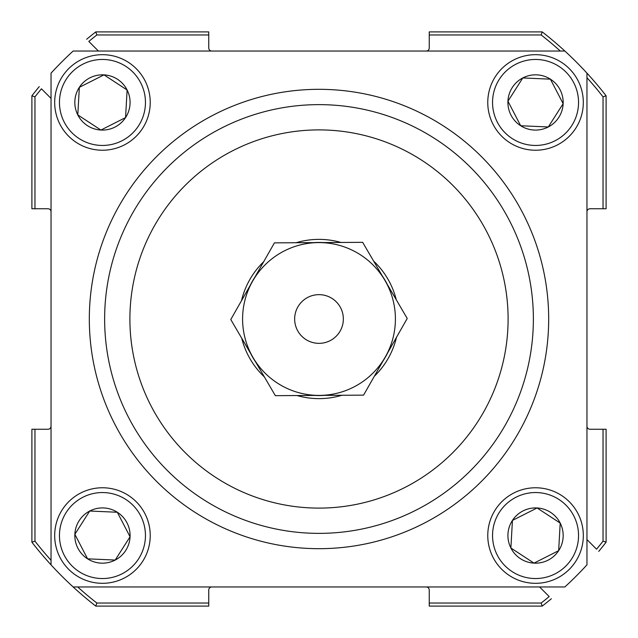 <?xml version="1.0" encoding="UTF-8"?>
<svg xmlns="http://www.w3.org/2000/svg" width="638" height="638" viewBox="0 0 638 638"><rect width="100%" height="100%" fill="white"/><g stroke="black" fill="none" stroke-linecap="round" stroke-linejoin="round"><path stroke-width="0.96" d="M294.652 319.144A24.348 24.348 0 0 0 319.144 343.348A24.348 24.348 0 0 0 343.348 318.856A24.348 24.348 0 0 0 318.856 294.652A24.348 24.348 0 0 0 294.652 319.144M253.063 357.607A76.408 76.408 0 0 1 252.6 281.199L274.428 242.863L362.647 242.328L407.227 318.466L363.572 395.137L275.353 395.672L230.773 319.534L252.6 281.199A76.408 76.408 0 0 1 384.937 280.393A76.408 76.408 0 0 1 319.463 395.408A76.408 76.408 0 0 1 253.063 357.607M533.368 319A214.368 214.368 0 0 0 319 104.632A214.368 214.368 0 0 0 104.632 319A214.368 214.368 0 0 0 319 533.368A214.368 214.368 0 0 0 533.368 319M89.32 319A229.68 229.68 0 0 1 319 89.32A229.68 229.68 0 0 1 548.68 319A229.68 229.68 0 0 1 319 548.68A229.68 229.68 0 0 1 89.32 319M51.04 73.139A363.66 363.66 0 0 1 73.139 51.04L564.861 51.04A363.66 363.66 0 0 1 586.96 73.139L586.96 564.861A363.66 363.66 0 0 1 564.861 586.96L73.139 586.96A363.66 363.66 0 0 1 51.04 564.861L51.04 73.139M264.379 376.93A79.622 79.622 0 0 1 241.746 338.276M241.515 300.665A79.622 79.622 0 0 1 263.677 261.732M296.136 242.727A79.622 79.622 0 0 1 340.939 242.456M373.621 261.07A79.622 79.622 0 0 1 396.254 299.724M387.386 284.572A76.56 76.56 0 0 0 382.489 276.222M323.378 242.568A76.56 76.56 0 0 0 313.697 242.623M254.993 276.996A76.56 76.56 0 0 0 250.208 285.401M250.614 353.428A76.56 76.56 0 0 0 255.511 361.778M314.622 395.432A76.56 76.56 0 0 0 324.303 395.377M383.007 361.004A76.56 76.56 0 0 0 387.792 352.599M396.485 337.335A79.622 79.622 0 0 1 374.323 376.268M341.864 395.273A79.622 79.622 0 0 1 297.061 395.544M34.962 96.84L34.962 208.754L31.9 208.754L31.9 95.788L34.962 96.84A360.598 360.598 0 0 1 41.438 88.81L51.04 98.412M34.962 208.754L47.978 208.754A3.062 3.062 0 0 1 51.04 211.816M51.04 426.184A3.062 3.062 0 0 1 47.978 429.246L34.962 429.246L34.962 541.16L31.9 542.212L31.9 429.246L34.962 429.246M208.754 603.038L208.754 606.1L95.788 606.1L96.84 603.038L208.754 603.038L208.754 590.022A3.062 3.062 0 0 1 211.816 586.96M426.184 586.96A3.062 3.062 0 0 1 429.246 590.022L429.246 603.038L541.16 603.038L542.212 606.1L429.246 606.1L429.246 603.038M539.588 586.96L549.19 596.562A360.598 360.598 0 0 1 541.16 603.038L542.212 606.1A363.66 363.66 0 0 0 551.368 598.739A363.66 363.66 0 0 1 542.212 606.1M603.038 541.16L603.038 429.246L606.1 429.246L606.1 542.212L603.038 541.16A360.598 360.598 0 0 1 596.562 549.19L586.96 539.588M603.038 429.246L590.022 429.246A3.062 3.062 0 0 1 586.96 426.184M586.96 211.816A3.062 3.062 0 0 1 590.022 208.754L603.038 208.754L603.038 96.84L606.1 95.788L606.1 208.754L603.038 208.754M429.246 34.962L429.246 31.9L542.212 31.9L541.16 34.962L429.246 34.962L429.246 47.978A3.062 3.062 0 0 1 426.184 51.04M211.816 51.04A3.062 3.062 0 0 1 208.754 47.978L208.754 34.962L96.84 34.962L95.788 31.9L208.754 31.9L208.754 34.962M98.412 51.04L88.81 41.438A360.598 360.598 0 0 1 96.84 34.962L95.788 31.9A363.66 363.66 0 0 0 86.632 39.261A363.66 363.66 0 0 1 95.788 31.9M31.9 542.212A363.66 363.66 0 0 0 51.04 564.861A363.66 363.66 0 0 1 31.9 542.212L34.962 541.16A360.598 360.598 0 0 0 51.04 560.308M560.308 51.04A360.598 360.598 0 0 0 541.16 34.962L542.212 31.9A363.66 363.66 0 0 1 564.861 51.04A363.66 363.66 0 0 0 542.212 31.9M606.1 542.212A363.66 363.66 0 0 1 598.739 551.368A363.66 363.66 0 0 0 606.1 542.212M95.788 606.1A363.66 363.66 0 0 1 73.139 586.96A363.66 363.66 0 0 0 95.788 606.1M586.96 73.139A363.66 363.66 0 0 1 606.1 95.788A363.66 363.66 0 0 0 586.96 73.139M31.9 95.788A363.66 363.66 0 0 1 39.261 86.632A363.66 363.66 0 0 0 31.9 95.788M59.525 100.046A42.993 42.993 0 0 0 100.046 145.384A42.993 42.993 0 0 0 145.384 104.863A42.993 42.993 0 0 0 104.863 59.525A42.993 42.993 0 0 0 59.525 100.046M150.153 105.134A47.77 47.77 0 0 1 99.783 150.153A47.77 47.77 0 0 1 54.756 99.783A47.77 47.77 0 0 1 105.134 54.756A47.77 47.77 0 0 1 150.153 105.134M74.869 100.908A27.625 27.625 0 0 0 125.566 117.583A27.625 27.625 0 0 0 104.002 74.869A27.625 27.625 0 0 0 74.869 100.908M78.57 101.115L77.796 114.904L100.908 130.04L125.566 117.583L127.114 90.006L104.002 74.869L79.343 87.326L78.57 101.115M78.626 115.454L100.908 130.04L125.566 117.583L127.114 90.006M126.284 89.464L104.002 74.869L79.343 87.326L77.796 114.904M578.475 537.954A42.993 42.993 0 0 0 537.954 492.616A42.993 42.993 0 0 0 492.616 533.137A42.993 42.993 0 0 0 533.137 578.475A42.993 42.993 0 0 0 578.475 537.954M487.847 532.866A47.77 47.77 0 0 1 538.217 487.847A47.77 47.77 0 0 1 583.244 538.217A47.77 47.77 0 0 1 532.866 583.244A47.77 47.77 0 0 1 487.847 532.866M563.131 537.092A27.625 27.625 0 0 0 512.434 520.417A27.625 27.625 0 0 0 533.998 563.131A27.625 27.625 0 0 0 563.131 537.092M559.43 536.885L560.204 523.096L537.092 507.96L512.434 520.417L510.886 547.994L533.998 563.131L558.657 550.674L559.43 536.885M559.374 522.546L537.092 507.96L512.434 520.417L510.886 547.994M511.716 548.536L533.998 563.131L558.657 550.674L560.204 523.096M100.549 578.499A42.993 42.993 0 0 0 145.408 537.451A42.993 42.993 0 0 0 104.361 492.592A42.993 42.993 0 0 0 59.501 533.639A42.993 42.993 0 0 0 100.549 578.499M104.576 487.815A47.77 47.77 0 0 1 150.185 537.667A47.77 47.77 0 0 1 100.333 583.268A47.77 47.77 0 0 1 54.732 533.424A47.77 47.77 0 0 1 104.576 487.815M101.227 563.147A27.625 27.625 0 0 0 117.32 512.258A27.625 27.625 0 0 0 74.853 534.317A27.625 27.625 0 0 0 101.227 563.147M101.394 559.446L115.191 560.06L130.056 536.773L117.32 512.258L89.719 511.03L74.853 534.317L87.597 558.832L101.394 559.446M75.316 535.202L87.597 558.832L115.191 560.06L130.056 536.773M129.594 535.888L117.32 512.258L89.719 511.03L75.388 533.48M537.451 59.501A42.993 42.993 0 0 0 492.592 100.549A42.993 42.993 0 0 0 533.639 145.408A42.993 42.993 0 0 0 578.499 104.361A42.993 42.993 0 0 0 537.451 59.501M533.424 150.185A47.77 47.77 0 0 1 487.815 100.333A47.77 47.77 0 0 1 537.667 54.732A47.77 47.77 0 0 1 583.268 104.576A47.77 47.77 0 0 1 533.424 150.185M536.773 74.853A27.625 27.625 0 0 0 520.68 125.742A27.625 27.625 0 0 0 563.147 103.683A27.625 27.625 0 0 0 536.773 74.853M536.606 78.554L522.809 77.94L507.944 101.227L520.68 125.742L548.281 126.97L563.147 103.683L550.403 79.168L536.606 78.554M562.684 102.798L550.403 79.168L522.809 77.94L507.944 101.227M508.406 102.112L520.68 125.742L548.281 126.97L562.612 104.52M129.897 319A189.103 189.103 0 0 1 319 129.897A189.103 189.103 0 0 1 508.103 319A189.103 189.103 0 0 1 319 508.103A189.103 189.103 0 0 1 129.897 319M77.692 586.96A360.598 360.598 0 0 0 96.84 603.038M603.038 96.84A360.598 360.598 0 0 0 586.96 77.692"/></g></svg>
